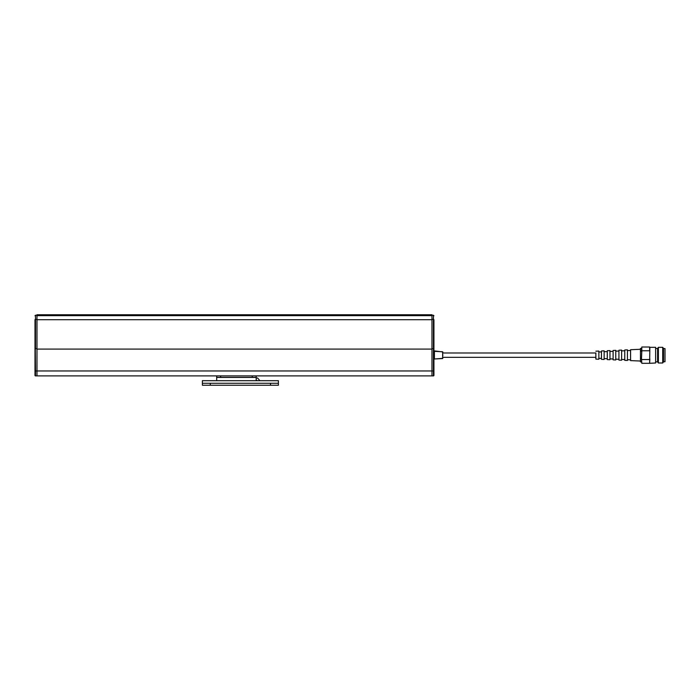 <?xml version="1.0" encoding="UTF-8"?>
<svg xmlns="http://www.w3.org/2000/svg" width="700" height="700" viewBox="0 0 700 700"><rect width="100%" height="100%" fill="white"/><g stroke="black" fill="none" stroke-linecap="round" stroke-linejoin="round"><path stroke-width="1.05" d="M649.845 358.916L649.635 363.309L655.62 362.985L655.62 347.331L649.845 347.331L649.635 363.309L641.812 363.309L641.497 358.916L641.812 350.77L649.635 350.77L649.845 351.4M655.62 361.83L657.597 361.83L657.597 348.486L655.62 348.486M657.597 361.83L658.385 362.985L658.385 347.331L657.597 348.486M641.497 348.408L640.465 348.408L640.465 361.909L641.497 361.909M665 361.734L665 348.582L665 361.734L663.521 361.83L662.725 362.985L662.725 347.331L658.385 347.331M663.521 361.83L663.521 348.486L662.725 347.331M641.497 351.4L641.812 347.007L649.635 347.007L649.635 350.77M649.635 359.546L641.812 359.546M641.812 347.007L641.812 350.77M641.812 363.309L641.497 358.916M442.82 354.76L442.82 355.556L442.82 354.76M35 354.419L35 363.799L35 354.419M433.93 353.22L433.93 362.04M442.82 358.356L434.402 358.986L442.636 358.558L442.636 351.759L434.402 351.33L434.402 358.986L433.93 359.476M442.82 351.96L433.93 350.84M433.44 315.262L431.961 315.262L431.961 375.891L433.44 375.891A0.49 0.49 0 0 0 433.93 375.401L433.93 319.83C433.93 314.405 433.93 314.405 433.93 319.83A0.49 0.49 0 0 0 433.44 319.34L433.44 315.262L433.93 315.761M431.961 375.891L35.49 375.891L35.49 370.956L35 370.956L35 375.401A0.49 0.49 0 0 0 35.49 375.891A0.49 0.49 0 0 1 35 375.401M36.977 348.714L35.49 348.714L35.49 315.262L36.977 315.262L36.977 370.956L35.49 370.956L35 319.83C35 314.405 35 314.405 35 319.83L35 370.956M433.93 375.401A0.49 0.49 0 0 1 433.44 375.891L433.44 370.956L36.977 370.956L36.977 375.891M442.82 352.984L442.82 351.986L442.82 352.984M216.694 376.154L216.694 377.379L256.191 377.379L256.191 380.695M256.191 377.379L256.191 375.891M216.694 375.891L216.694 380.695M630.569 350.473L630.586 360.605L630.586 350.464L627.445 350.621L630.569 350.473M640.465 349.283L630.586 349.711L640.465 349.283M624.75 350.752L624.759 360.351L624.759 350.752L621.617 350.901M627.428 349.842L624.759 349.965L627.428 349.842L627.428 360.474L624.759 360.351L627.428 360.474M618.923 351.033L618.931 360.106L618.931 351.033L615.79 351.181M618.931 350.21L621.6 350.096L621.626 355.162L621.6 360.22L618.931 360.106M613.095 351.312L613.113 359.852L613.113 351.312L609.962 351.461L613.095 351.312M615.773 350.35L613.113 350.464L615.773 350.35L615.773 359.966L613.113 359.852L615.773 359.966M607.267 351.592L607.267 358.724M607.285 350.717L609.954 350.604L609.971 355.162L609.954 359.713L607.285 359.599M604.135 351.741L607.285 351.592L607.303 355.162L607.285 358.724L604.135 358.575M601.44 351.873L601.44 358.444M601.457 350.971L604.126 350.849L604.144 355.162L604.126 359.467L601.457 359.345M598.859 351.995L601.457 351.873L601.475 355.162L601.457 358.444L598.859 358.321M595.858 352.984L595.875 359.109L595.875 352.984L442.636 352.984M595.875 351.207L598.841 351.076L598.859 355.162L598.841 359.24L595.875 359.109M640.465 361.034L630.586 360.605L640.465 361.034M202.379 383.267L202.379 380.695L278.408 380.695L278.408 383.267L202.379 383.267L202.379 385.236L278.408 385.236L278.408 383.267M256.191 378.035L257.618 378.035L259.901 380.695M256.191 380.004L257.303 380.695M431.961 349.081L36.977 349.081M36.977 319.34L35.49 319.34A0.49 0.49 180 0 0 35 319.83M36.977 319.699L431.961 319.699M431.961 319.34L433.44 319.34L433.44 348.714L431.961 348.714M433.93 370.956L433.44 370.956L433.44 348.714L433.93 348.714M216.694 377.44L256.191 377.44M252.245 375.891L252.245 377.379M220.64 377.379L220.64 375.891M210.271 385.236L210.271 383.267M270.506 383.267L270.506 385.236M665 348.582L663.521 348.486M662.725 362.985L658.385 362.985M35.49 315.262L35 315.761M36.977 315.656L431.961 315.656M36.977 314.764L431.961 314.764M627.445 359.695L630.586 359.852L627.445 359.695M621.617 359.415L624.759 359.564M615.79 359.135L618.931 359.284M609.962 358.855L613.113 359.004L609.962 358.855M433.93 352.984L434.402 352.984M442.82 357.332L595.875 357.332"/></g></svg>
